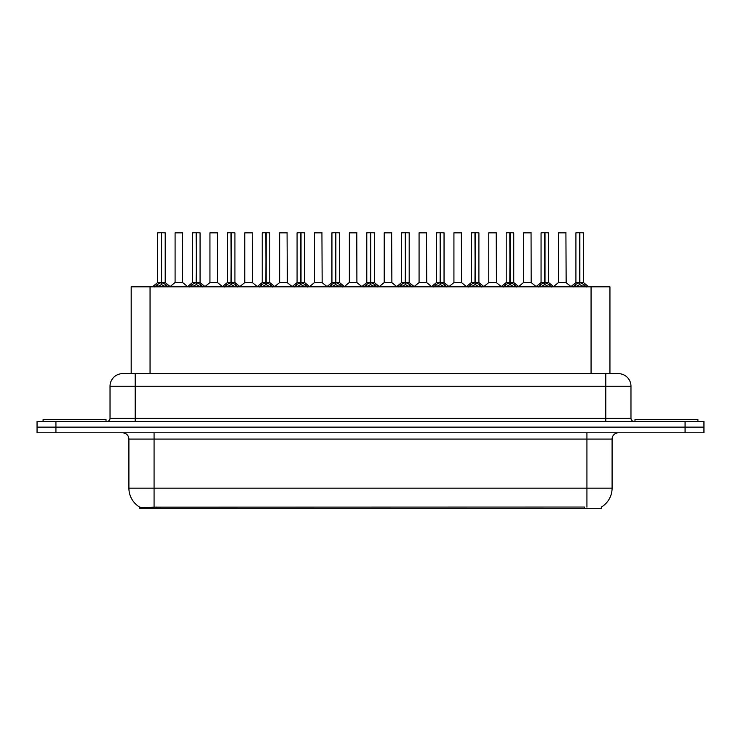 <?xml version="1.0" encoding="UTF-8"?>
<svg xmlns="http://www.w3.org/2000/svg" width="741" height="741" viewBox="0 0 741 741"><rect width="100%" height="100%" fill="white"/><g stroke="black" fill="none" stroke-linecap="round" stroke-linejoin="round"><path stroke-width="1.11" d="M127.026 373.649L131.185 373.649L131.185 286.823L609.945 286.823L609.945 373.649M601.46 507.001L601.46 508.28L139.66 508.28L139.66 507.076M128.906 488.152L154.072 488.152L154.072 439.08L128.906 439.08L128.906 488.152A22.017 22.017 0 0 0 139.79 507.15C141.42 507.78 146.181 507.78 154.072 507.15L584.408 507.039M601.21 507.15A22.017 22.017 0 0 0 612.094 488.152L612.094 439.08A6.289 6.289 0 0 1 618.383 432.79M55.927 421.462L703.95 421.462L703.95 427.122L37.05 427.122L37.05 432.79L55.927 432.79L55.927 427.122L37.05 427.122L37.05 421.462L55.927 421.462L55.927 427.122L703.95 427.122L703.95 432.79L55.927 432.79M630.971 386.228L110.029 386.228A12.578 12.578 0 0 1 122.617 373.649L618.383 373.649A12.578 12.578 0 0 1 630.971 386.228L630.971 418.313C631.137 420.212 632.184 421.259 634.111 421.462M110.029 386.228L110.029 418.313A3.149 3.149 0 0 1 106.889 421.462M154.86 286.971L157.148 284.553L161.269 282.469L161.269 284.664L161.492 232.72L165.206 232.841L165.206 282.423L161.594 282.469L165.725 284.553L168.012 286.971M157.657 232.841L161.269 232.72L157.657 232.841L157.657 282.423L161.269 282.469M161.269 232.72L157.787 232.72M165.206 232.841L161.594 232.72M161.381 232.72L161.381 282.423L165.326 282.664L162.01 282.664M161.269 232.841L161.436 282.423M160.176 232.72L162.696 232.72M161.594 282.469L161.594 284.664L161.492 282.423M161.594 282.423L161.594 232.841M165.725 286.841L161.594 284.664M161.269 284.664L157.148 286.841M182.629 282.423L182.508 232.72L175.089 232.841L175.089 282.423L182.638 282.423L178.692 282.423M178.803 232.72L175.209 232.72M179.813 282.423L175.089 282.423L170.143 286.572M106.009 421.462L106.009 419.573L43.089 419.573L43.089 421.462M189.715 286.971L192.002 284.553L196.124 282.469L196.124 284.664L196.346 232.72L200.061 232.841L200.061 282.423L196.448 282.469L200.579 284.553L202.867 286.971M192.512 232.841L196.133 232.72L192.512 232.841L192.512 282.423L196.124 282.469M196.133 232.72L192.641 232.72M200.061 232.841L196.448 232.72M196.235 232.72L196.235 282.423L200.181 282.664L196.865 282.664M196.124 232.841L196.291 282.423M195.031 232.72L197.551 232.72M196.448 282.469L196.448 284.664L196.346 282.423M196.448 282.423L196.448 232.841M200.579 286.841L196.448 284.664M196.124 284.664L192.002 286.841M224.569 286.971L226.857 284.553L230.979 282.469L230.979 284.664L231.201 232.72L234.916 232.841L234.916 282.423L231.303 282.423L231.312 284.664L231.201 282.423L234.916 282.423L231.72 282.664L235.434 284.553L237.722 286.971M227.367 232.841L230.988 232.72L227.367 232.841L227.367 282.423L230.979 282.469M230.988 232.72L227.496 232.72M234.916 232.841L231.303 232.72M231.09 232.72L231.201 282.423M230.979 232.841L231.146 282.423M229.886 232.72L232.405 232.72M231.303 282.423L231.303 232.841M235.434 286.841L231.312 284.664M230.979 284.664L226.857 286.841M259.424 286.971L261.712 284.553L265.834 282.469L265.834 284.664L266.056 232.72L269.77 232.841L269.77 282.423L266.167 282.469L270.289 284.553L272.577 286.971M262.221 232.841L265.843 232.72L262.221 232.841L262.221 282.423L265.834 282.469M265.843 232.72L262.351 232.72M269.77 232.841L266.158 232.72M265.945 232.72L265.945 282.423L269.891 282.664L266.575 282.664M265.834 232.841L266 282.423M264.741 232.72L267.26 232.72M266.167 282.469L266.167 284.664L266.056 282.423M266.158 282.423L266.167 232.841M270.289 286.841L266.167 284.664M265.834 284.664L261.712 286.841M294.279 286.971L296.567 284.553L300.689 282.469L300.689 284.664L300.911 232.72L304.625 232.841L304.625 282.423L301.022 282.469L305.144 284.553L307.432 286.971M297.076 232.841L300.698 232.72L297.076 232.841L297.076 282.423L300.689 282.469M300.698 232.72L297.206 232.72M304.625 232.841L301.013 232.72M300.8 232.72L300.8 282.423L304.746 282.664L301.43 282.664M300.689 232.841L300.855 282.423M299.596 232.72L302.115 232.72M301.022 282.469L301.022 284.664L300.911 282.423M301.022 282.423L301.022 232.841M305.144 286.841L301.022 284.664M300.689 284.664L296.567 286.841M214.668 282.423L209.823 282.664L217.604 282.664L217.363 232.72L209.944 232.841L209.944 282.423L217.493 282.423L213.547 282.423M213.658 232.72L210.064 232.72M249.522 282.423L244.678 282.664L252.459 282.664L252.218 232.72L244.799 232.841L244.799 282.423L252.348 282.423L248.402 282.423M248.513 232.72L244.919 232.72M284.377 282.423L279.533 282.664L287.313 282.664L287.073 232.72L279.653 232.841L279.653 282.423L287.202 282.423L283.257 282.423M282.164 232.72L279.774 232.72M697.911 421.462L697.911 419.573L634.991 419.573L634.991 421.462M329.134 286.971L331.422 284.553L335.543 282.469L335.543 284.664L335.766 232.72L339.48 232.841L339.48 282.423L335.877 282.469L339.999 284.553L342.286 286.971M331.931 232.841L335.553 232.72L331.931 232.841L331.931 282.423L335.543 282.469M335.553 232.72L332.061 232.72M339.48 232.841L335.868 232.72M335.654 232.72L335.654 282.423L339.6 282.664L336.284 282.664M335.543 232.841L335.71 282.423M334.45 232.72L336.97 232.72M335.877 282.469L335.877 284.664L335.766 282.423M335.877 282.423L335.877 232.841M339.999 286.841L335.877 284.664M335.543 284.664L331.422 286.841M363.988 286.971L366.276 284.553L370.398 282.469L370.398 284.664L370.62 232.72L374.335 232.841L374.335 282.423L370.732 282.469L374.853 284.553L377.141 286.971M366.786 232.841L370.407 232.72L366.786 232.841L366.786 282.423L370.398 282.469M370.407 232.72L366.915 232.72M374.335 232.841L370.722 232.72M370.509 232.72L370.509 282.423L374.455 282.664L371.139 282.664M370.398 232.841L370.565 282.423M369.305 232.72L371.825 232.72M370.732 282.469L370.732 284.664L370.62 282.423M370.732 282.423L370.732 232.841M374.853 286.841L370.732 284.664M370.398 284.664L366.276 286.841M398.843 286.971L401.131 284.553L405.253 282.469L405.253 284.664L405.475 232.72L409.189 232.841L409.189 282.423L405.586 282.469L409.708 284.553L411.996 286.971M401.641 232.841L405.262 232.72L401.641 232.841L401.641 282.423L405.253 282.469M405.262 232.72L401.77 232.72M409.189 232.841L405.577 232.72M405.364 232.72L405.364 282.423L409.31 282.664L405.994 282.664M405.253 232.841L405.42 282.423M404.16 232.72L406.679 232.72M405.586 282.469L405.586 284.664L405.475 282.423M405.586 282.423L405.586 232.841M409.708 286.841L405.586 284.664M405.253 284.664L401.131 286.841M319.232 282.423L314.388 282.664L322.168 282.664L321.927 232.72L314.508 232.841L314.508 282.423L322.057 282.423L318.121 282.423M317.018 232.72L314.629 232.72M356.903 282.423L356.782 232.72L349.363 232.841L349.363 282.423L356.912 282.423L352.975 282.423M351.873 232.72L349.483 232.72M354.087 282.423L349.363 282.423L344.426 286.572M388.942 282.423L384.097 282.664L391.878 282.664L391.637 232.72L384.218 232.841L384.218 282.423L391.767 282.423L387.83 282.423M386.728 232.72L384.338 232.72M433.698 286.971L435.986 284.553L440.108 282.469L440.108 284.664L440.33 232.72L444.044 232.841L444.044 282.423L440.441 282.469L444.563 284.553L446.851 286.971M436.495 232.841L440.117 232.72L436.495 232.841L436.495 282.423L440.108 282.469M440.117 232.72L436.625 232.72M444.044 232.841L440.432 232.72M440.219 232.72L440.219 282.423L444.165 282.664L440.849 282.664M440.108 232.841L440.274 282.423M439.015 232.72L441.534 232.72M440.441 282.469L440.441 284.664L440.33 282.423M440.441 282.423L440.441 232.841M444.563 286.841L440.441 284.664M440.108 284.664L435.986 286.841M468.553 286.971L470.841 284.553L474.962 282.469L474.962 284.664L475.185 232.72L478.899 232.841L478.899 282.423L475.296 282.469L479.418 284.553L481.706 286.971M471.35 232.841L474.972 232.72L471.35 232.841L471.35 282.423L474.962 282.469M474.972 232.72L471.48 232.72M478.899 232.841L475.287 232.72M475.074 232.72L475.074 282.423L479.019 282.664L475.703 282.664M474.962 232.841L475.129 282.423M473.87 232.72L476.389 232.72M475.296 282.469L475.296 284.664L475.185 282.423M475.296 282.423L475.296 232.841M479.418 286.841L475.296 284.664M474.962 284.664L470.841 286.841M503.408 286.971L505.695 284.553L509.817 282.469L509.817 284.664L510.04 232.72L513.754 232.841L513.754 282.423L510.151 282.469L514.273 284.553L516.56 286.971M506.205 232.841L509.827 232.72L506.205 232.841L506.205 282.423L509.817 282.469M509.827 232.72L506.335 232.72M513.754 232.841L510.141 232.72M509.928 232.72L509.928 282.423L513.874 282.664L510.558 282.664M509.817 232.841L509.984 282.423M508.724 232.72L511.244 232.72M510.151 282.469L510.151 284.664L510.04 282.423M510.151 282.423L510.151 232.841M514.273 286.841L510.151 284.664M509.817 284.664L505.695 286.841M538.262 286.971L540.55 284.553L544.672 282.469L544.672 284.664L544.894 232.72L548.609 232.841L548.609 282.423L545.005 282.469L549.127 284.553L551.415 286.971M541.06 232.841L544.681 232.72L541.06 232.841L541.06 282.423L544.672 282.469M544.681 232.72L541.189 232.72M548.609 232.841L544.996 232.72M544.783 232.72L544.783 282.423L548.729 282.664L545.413 282.664M544.672 232.841L544.839 282.423M543.579 232.72L546.098 232.72M545.005 282.469L545.005 284.664L544.894 282.423M545.005 282.423L545.005 232.841M549.127 286.841L545.005 284.664M544.672 284.664L540.55 286.841M573.117 286.971L575.405 284.553L579.527 282.469L579.527 284.664L579.749 232.72L583.463 232.841L583.463 282.423L579.86 282.469L583.982 284.553L586.27 286.971M575.914 232.841L579.536 232.72L575.914 232.841L575.914 282.423L579.527 282.469M579.536 232.72L576.044 232.72M583.463 232.841L579.851 232.72M579.638 232.72L579.638 282.423L583.584 282.664L580.268 282.664M579.527 232.841L579.694 282.423M578.434 232.72L580.953 232.72M579.86 282.469L579.86 284.664L579.749 282.423M579.86 282.423L579.86 232.841M583.982 286.841L579.86 284.664M579.527 284.664L575.405 286.841M423.796 282.423L418.952 282.664L426.733 282.664L426.492 232.72L419.073 232.841L419.073 282.423L426.621 282.423L422.685 282.423M421.583 232.72L419.193 232.72M458.651 282.423L453.807 282.664L461.587 282.664L461.347 232.72L453.927 232.841L453.927 282.423L461.476 282.423L457.54 282.423M456.437 232.72L454.048 232.72M493.506 282.423L488.662 282.664L496.442 282.664L496.201 232.72L488.782 232.841L488.782 282.423L496.331 282.423L492.395 282.423M491.302 232.72L488.903 232.72M531.177 282.423L531.056 232.72L523.637 232.841L523.637 282.423L531.186 282.423L527.249 282.423M526.156 232.72L523.757 232.72M528.361 282.423L523.637 282.423L518.7 286.572M563.216 282.423L558.371 282.664L566.152 282.664L565.911 232.72L558.492 232.841L558.492 282.423L566.041 282.423L562.104 282.423M561.011 232.72L558.612 232.72M584.473 508.28L584.473 507.039M156.647 508.28L156.647 507.039M150.053 373.649L150.053 286.823M591.068 373.649L591.068 286.823M586.928 432.79L586.928 439.08L154.072 439.08L154.072 432.79M612.094 439.08L586.928 439.08L586.928 488.152L612.094 488.152M586.928 507.15L586.928 488.152L154.072 488.152L154.072 507.15M685.073 432.79L685.073 421.462M135.195 421.462L135.195 373.649M110.029 418.313L630.971 418.313M605.805 373.649L605.805 421.462M160.853 282.664L157.657 282.423L161.269 282.423M156.481 285.128L156.481 286.823M157.148 284.553L157.148 286.823M165.725 284.553L165.725 286.823M166.382 285.128L166.382 286.823M182.638 282.423L174.969 282.664M182.638 232.841L175.089 232.841M195.707 282.664L192.512 282.423L196.124 282.423M191.335 285.128L191.335 286.823M192.002 284.553L192.002 286.823M200.579 284.553L200.579 286.823M201.237 285.128L201.237 286.823M230.562 282.664L227.367 282.423L230.979 282.423M226.19 285.128L226.19 286.823M226.857 284.553L226.857 286.823M235.434 284.553L235.434 286.823M236.092 285.128L236.092 286.823M265.417 282.664L262.221 282.423L265.834 282.423M261.045 285.128L261.045 286.823M261.712 284.553L261.712 286.823M270.289 284.553L270.289 286.823M270.947 285.128L270.947 286.823M300.272 282.664L297.076 282.423L300.689 282.423M295.9 285.128L295.9 286.823M296.567 284.553L296.567 286.823M305.144 284.553L305.144 286.823M305.801 285.128L305.801 286.823M217.493 232.841L209.944 232.841M252.348 232.841L244.799 232.841M287.202 232.841L279.653 232.841M335.127 282.664L331.931 282.423L335.543 282.423M330.755 285.128L330.755 286.823M331.422 284.553L331.422 286.823M339.999 284.553L339.999 286.823M340.656 285.128L340.656 286.823M369.981 282.664L366.786 282.423L370.398 282.423M365.609 285.128L365.609 286.823M366.276 284.553L366.276 286.823M374.853 284.553L374.853 286.823M375.511 285.128L375.511 286.823M404.836 282.664L401.641 282.423L405.253 282.423M400.473 285.128L400.473 286.823M401.131 284.553L401.131 286.823M409.708 284.553L409.708 286.823M410.366 285.128L410.366 286.823M322.057 232.841L314.508 232.841M356.912 282.423L349.243 282.664M356.912 232.841L349.363 232.841M391.767 232.841L384.218 232.841M439.691 282.664L436.495 282.423L440.108 282.423M435.328 285.128L435.328 286.823M435.986 284.553L435.986 286.823M444.563 284.553L444.563 286.823M445.221 285.128L445.221 286.823M474.546 282.664L471.35 282.423L474.962 282.423M470.183 285.128L470.183 286.823M470.841 284.553L470.841 286.823M479.418 284.553L479.418 286.823M480.075 285.128L480.075 286.823M509.4 282.664L506.214 282.423L509.817 282.423M505.038 285.128L505.038 286.823M505.695 284.553L505.695 286.823M514.273 284.553L514.273 286.823M514.93 285.128L514.93 286.823M544.255 282.664L541.069 282.423L544.672 282.423M539.893 285.128L539.893 286.823M540.55 284.553L540.55 286.823M549.127 284.553L549.127 286.823M549.785 285.128L549.785 286.823M579.11 282.664L575.924 282.423L579.527 282.423M574.747 285.128L574.747 286.823M575.405 284.553L575.405 286.823M583.982 284.553L583.982 286.823M584.64 285.128L584.64 286.823M426.621 232.841L419.073 232.841M461.476 232.841L453.927 232.841M496.331 232.841L488.782 232.841M531.186 282.423L523.517 282.664M531.186 232.841L523.637 232.841M566.041 232.841L558.492 232.841M128.906 439.08C128.536 435.254 126.433 433.161 122.617 432.79M157.546 282.664L152.414 286.823M165.326 282.664L170.458 286.823M182.749 282.664L187.575 286.572M192.401 282.664L187.269 286.823M200.181 282.664L205.313 286.823M227.255 282.664L222.124 286.823M235.036 282.664L240.167 286.823M262.11 282.664L256.979 286.823M269.891 282.664L275.022 286.823M296.965 282.664L291.834 286.823M304.746 282.664L309.877 286.823M209.823 282.664L204.998 286.572M217.604 282.664L222.43 286.572M244.678 282.664L239.852 286.572M252.459 282.664L257.284 286.572M279.533 282.664L274.707 286.572M287.313 282.664L292.139 286.572M331.82 282.664L326.688 286.823M339.6 282.664L344.732 286.823M366.675 282.664L361.543 286.823M374.455 282.664L379.587 286.823M401.529 282.664L396.398 286.823M409.31 282.664L414.441 286.823M314.388 282.664L309.571 286.572M322.168 282.664L326.994 286.572M357.023 282.664L361.849 286.572M384.097 282.664L379.281 286.572M391.878 282.664L396.704 286.572M436.384 282.664L431.253 286.823M444.165 282.664L449.296 286.823M471.239 282.664L466.108 286.823M479.019 282.664L484.151 286.823M506.094 282.664L500.962 286.823M513.874 282.664L519.006 286.823M540.949 282.664L535.817 286.823M548.729 282.664L553.86 286.823M575.803 282.664L570.672 286.823M583.584 282.664L588.715 286.823M418.952 282.664L414.136 286.572M426.733 282.664L431.558 286.572M453.807 282.664L448.99 286.572M461.587 282.664L466.413 286.572M488.662 282.664L483.845 286.572M496.442 282.664L501.268 286.572M531.297 282.664L536.123 286.572M558.371 282.664L553.555 286.572M566.152 282.664L570.978 286.572"/></g></svg>
